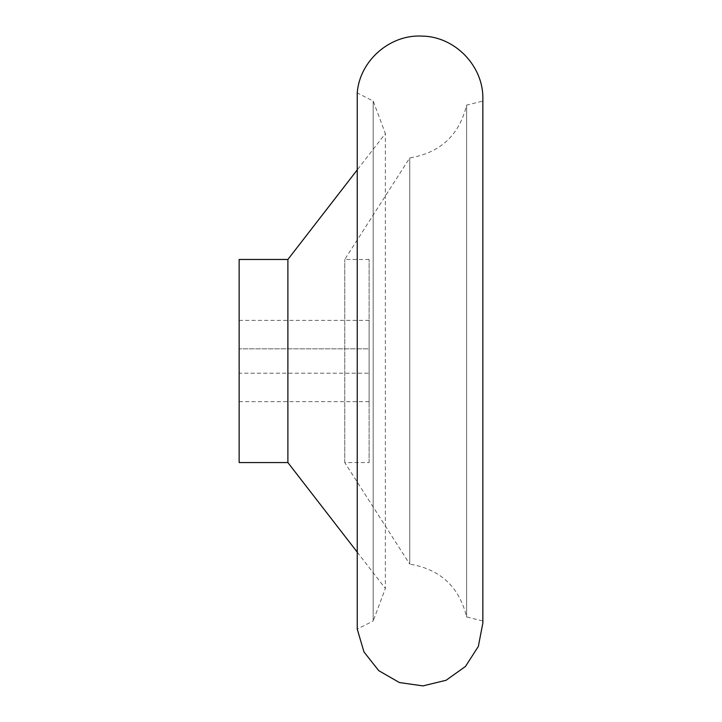 <?xml version="1.0" encoding="UTF-8"?>
<svg xmlns="http://www.w3.org/2000/svg" width="722" height="722" viewBox="0 0 722 722"><rect width="100%" height="100%" fill="white"/><g stroke="black" fill="none" stroke-linecap="round" stroke-linejoin="round"><path stroke-width="0.54" stroke-dasharray="3.61 2.71" d="M369.123 462.567L369.123 259.469L369.123 462.567L344.755 462.567L409.744 564.117L409.744 157.919L409.744 564.117C440.303 569.225 459.255 586.824 466.611 616.922L482.828 620.983L482.828 101.053L482.856 623.014M369.123 348.834L369.123 373.202L239.144 373.202L239.144 401.64L239.144 320.397L239.144 373.202L369.123 373.202L369.123 401.64L369.123 320.397L369.123 348.834L239.144 348.834L369.123 348.834M239.144 259.469L239.144 462.567M287.888 259.469L287.888 462.567M357.237 552.14L385.368 588.484L385.368 133.552L385.368 588.484L373.184 620.983L373.184 101.053L373.184 620.983L357.237 629.106L357.237 92.93L373.184 101.053L385.368 133.552L357.237 169.896M466.611 616.922L466.611 105.114L466.611 616.922M344.755 462.567L344.755 259.469L344.755 462.567M239.144 401.64L369.123 401.64M239.144 320.397L369.123 320.397M369.123 259.469L344.755 259.469L409.744 157.919C440.303 152.82 459.255 135.213 466.611 105.114L482.828 101.053L482.856 99.022L482.856 101.288"/><path stroke-width="1.08" d="M287.888 259.469L287.888 462.567L239.144 462.567L239.144 259.469L287.888 259.469L357.237 169.896M287.888 462.567L357.237 552.14M482.856 99.022L482.856 623.014L478.352 646.398L465.482 666.442L446.088 680.268L422.948 685.9L399.374 682.534L378.734 670.648L363.978 651.948L357.237 629.106L357.237 92.93C359.601 60.81 389.871 34.259 422.027 36.1C454.905 36.407 483.659 66.153 482.856 99.022L482.856 99.031M482.856 623.014L482.856 101.288"/></g></svg>
